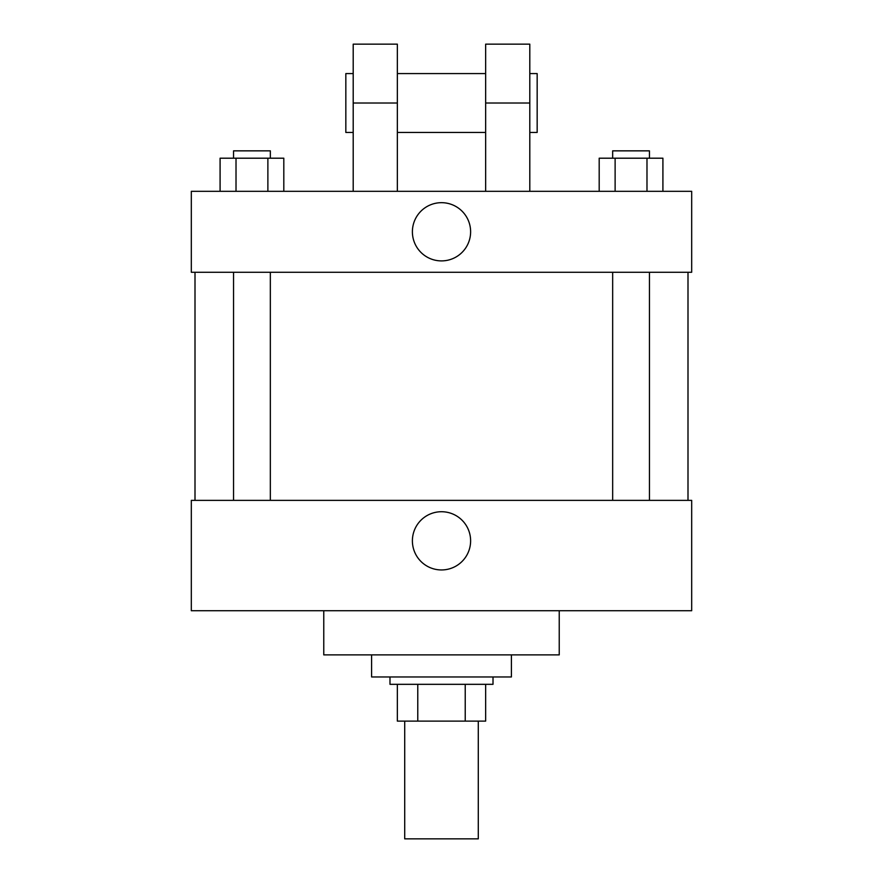 <?xml version="1.0" encoding="UTF-8"?>
<svg xmlns="http://www.w3.org/2000/svg" width="883" height="883" viewBox="0 0 883 883"><rect width="100%" height="100%" fill="white"/><g stroke="black" fill="none" stroke-linecap="round" stroke-linejoin="round"><path stroke-width="1.32" d="M404.712 721.113L404.712 838.85L478.288 838.85L478.288 721.113M465.231 684.325L465.231 721.113L397.35 721.113L397.35 684.325M465.231 721.113L485.65 721.113L485.65 684.325L485.65 721.113M493.012 676.963L493.012 684.325L389.988 684.325L389.988 676.963M417.769 684.325L417.769 721.113M371.6 654.888L371.6 676.963L511.4 676.963L511.4 654.888M323.763 610.738L323.763 654.888L559.237 654.888L559.237 610.738M691.687 610.738L191.313 610.738L191.313 500.363L691.687 500.363L691.687 610.738M412.394 540.837A29.106 29.106 0 0 1 456.058 515.628A29.106 29.106 0 0 1 456.058 566.047A29.106 29.106 0 0 1 412.394 540.837M691.687 272.262L191.313 272.262L191.313 191.313L691.687 191.313L691.687 272.262L191.313 272.262M662.912 191.313L662.912 158.2L599.193 158.2L599.193 191.313M646.985 158.2L646.985 191.313M615.12 158.2L615.12 191.313M612.659 158.2L612.659 150.85L649.447 150.85L649.447 158.2M283.807 191.313L283.807 158.2L220.088 158.2L220.088 191.313M267.88 158.2L267.88 191.313M236.015 158.2L236.015 191.313M233.553 158.2L233.553 150.85L270.341 150.85L270.341 158.2M412.394 231.787A29.106 29.106 0 0 1 456.058 206.578A29.106 29.106 0 0 1 456.058 256.997A29.106 29.106 0 0 1 412.394 231.787M485.65 191.313L485.65 103.013L529.8 103.013L529.8 44.15L485.65 44.15L485.65 103.013M485.65 73.587L397.35 73.587M353.2 191.313L353.2 103.013L397.35 103.013L397.35 191.313M397.35 103.013L397.35 44.15L353.2 44.15L353.2 103.013M529.8 191.313L529.8 103.013M529.8 132.45L537.162 132.45L537.162 73.587L529.8 73.587M353.2 73.587L345.838 73.587L345.838 132.45L353.2 132.45M195 272.262L195 500.363M688 272.262L688 500.363M649.447 500.363L649.447 272.262M612.659 500.363L612.659 272.262M233.553 272.262L233.553 500.363M270.341 272.262L270.341 500.363M485.65 132.45L397.35 132.45"/></g></svg>
